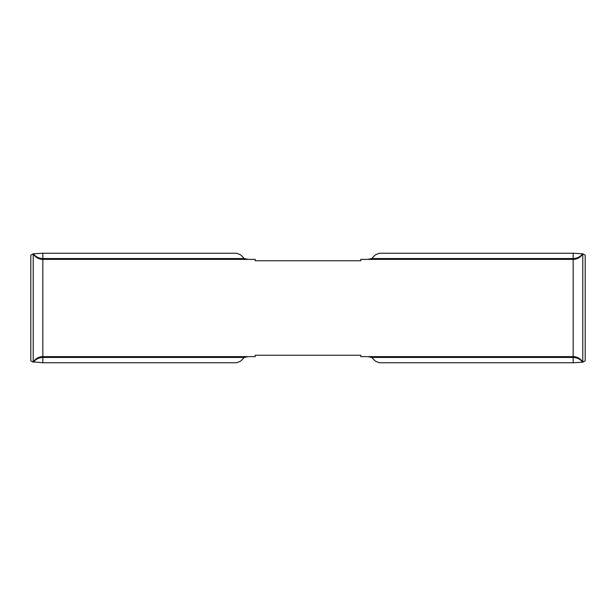 <?xml version="1.0" encoding="UTF-8"?>
<svg xmlns="http://www.w3.org/2000/svg" width="616" height="616" viewBox="0 0 616 616"><rect width="100%" height="100%" fill="white"/><g stroke="black" fill="none" stroke-linecap="round" stroke-linejoin="round"><path stroke-width="0.92" d="M248.248 356.633L244.321 357.449L240.625 361.138L236.698 362.77L42.835 362.77L33.672 361.915C35.936 359.043 38.993 357.55 42.835 357.449L42.835 362.77M248.248 259.367L244.321 258.551L240.625 254.862L236.698 253.23L42.835 253.23L33.21 253.807L33.21 362.193L33.672 361.915M573.165 356.633C577.361 356.787 580.565 358.635 582.79 362.193A11.119 11.119 0 0 0 573.165 356.633L573.165 253.23L582.79 253.807L582.79 362.193L573.165 362.77L573.165 356.633L360.799 356.633L360.799 355.247L255.201 355.247L255.201 356.633L42.835 356.633A11.119 11.119 0 0 0 33.21 362.193L30.8 360.799L30.8 255.201L33.21 253.807C35.435 257.365 38.639 259.213 42.835 259.367L42.835 357.449L244.321 357.449M573.165 253.23L379.302 253.23L375.375 254.862L371.679 258.551L367.752 259.367M33.672 254.085C35.936 256.957 38.993 258.45 42.835 258.551L42.835 259.367A11.119 11.119 0 0 1 33.21 253.807A11.119 11.119 0 0 0 42.835 259.367L255.201 259.367L255.201 260.753L360.799 260.753L360.799 259.367L573.165 259.367A11.119 11.119 0 0 0 582.79 253.807A11.119 11.119 0 0 1 573.165 259.367C577.361 259.213 580.565 257.365 582.79 253.807L585.2 255.201L585.2 360.799L582.79 362.193M573.165 362.77L379.302 362.77L375.375 361.138L371.679 357.449L367.752 356.633M371.679 258.551L573.165 258.551C577.007 258.45 580.064 256.957 582.328 254.085M371.679 357.449L573.165 357.449C577.007 357.55 580.064 359.043 582.328 361.915M42.835 253.23L42.835 258.551L244.321 258.551"/></g></svg>

